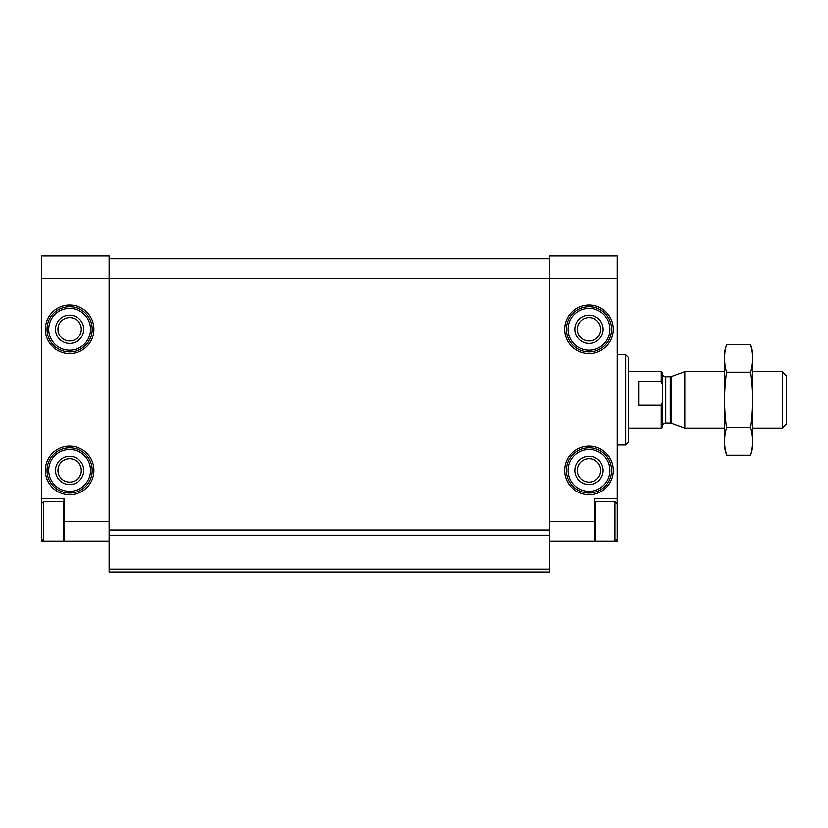<?xml version="1.0" encoding="UTF-8"?>
<svg xmlns="http://www.w3.org/2000/svg" width="828" height="828" viewBox="0 0 828 828"><rect width="100%" height="100%" fill="white"/><g stroke="black" fill="none" stroke-linecap="round" stroke-linejoin="round"><path stroke-width="1.24" d="M41.4 498.684L63.984 498.684L63.984 541.026L41.4 541.026L41.4 278.508L109.141 278.508L109.141 535.147L549.492 535.147L549.492 521.267L594.659 521.267L594.659 541.026L595.218 541.026L595.218 501.509L614.976 501.509L614.976 541.026L617.233 541.026L617.233 498.684L594.659 498.684L594.659 521.267M549.492 521.267L549.492 278.508L617.233 278.508L617.233 255.924L549.492 255.924L549.492 278.508L109.141 278.508L109.141 255.924L41.4 255.924L41.4 278.508M63.984 541.026L109.141 541.026M549.492 541.026L594.659 541.026M57.96 329.316A11.664 11.664 0 0 0 75.462 339.428A11.664 11.664 0 0 0 75.462 319.215A11.664 11.664 0 0 0 57.96 329.316M577.344 329.316A11.664 11.664 0 0 0 594.846 339.428A11.664 11.664 0 0 0 594.846 319.215A11.664 11.664 0 0 0 577.344 329.316M57.96 470.459A11.664 11.664 0 0 0 75.462 480.561A11.664 11.664 0 0 0 75.462 460.347A11.664 11.664 0 0 0 57.96 470.459M577.344 470.459A11.664 11.664 0 0 0 594.846 480.561A11.664 11.664 0 0 0 594.846 460.347A11.664 11.664 0 0 0 577.344 470.459M617.233 278.508L617.233 498.684M109.141 258.75L549.492 258.75M109.141 529.972L549.492 529.972M549.492 535.147L549.492 572.076L109.141 572.076L109.141 569.178L549.492 569.178M109.141 535.147L109.141 569.178M625.709 354.726L625.709 445.05L628.524 442.224L628.524 357.541L625.709 354.726L617.233 354.726M574.891 470.459A14.117 14.117 0 0 0 596.067 482.672A14.117 14.117 0 0 0 596.067 458.236A14.117 14.117 0 0 0 574.891 470.459M566.424 470.459A22.584 22.584 0 0 0 600.3 490.01A22.584 22.584 0 0 0 600.3 450.898A22.584 22.584 0 0 0 566.424 470.459A22.584 22.584 0 0 0 600.3 490.01A22.584 22.584 0 0 0 600.3 450.898A22.584 22.584 0 0 0 566.424 470.459M574.891 329.316A14.117 14.117 0 0 0 596.067 341.54A14.117 14.117 0 0 0 596.067 317.093A14.117 14.117 0 0 0 574.891 329.316M566.424 329.316A22.584 22.584 0 0 0 600.3 348.878A22.584 22.584 0 0 0 600.3 309.765A22.584 22.584 0 0 0 566.424 329.316A22.584 22.584 0 0 0 600.3 348.878A22.584 22.584 0 0 0 600.3 309.765A22.584 22.584 0 0 0 566.424 329.316M55.517 470.459A14.117 14.117 0 0 0 76.683 482.672A14.117 14.117 0 0 0 76.683 458.236A14.117 14.117 0 0 0 55.517 470.459M47.041 470.459A22.584 22.584 0 0 0 80.916 490.01A22.584 22.584 0 0 0 80.916 450.898A22.584 22.584 0 0 0 47.041 470.459A22.584 22.584 0 0 0 80.916 490.01A22.584 22.584 0 0 0 80.916 450.898A22.584 22.584 0 0 0 47.041 470.459M55.517 329.316A14.117 14.117 0 0 0 76.683 341.54A14.117 14.117 0 0 0 76.683 317.093A14.117 14.117 0 0 0 55.517 329.316M47.041 329.316A22.584 22.584 0 0 0 80.916 348.878A22.584 22.584 0 0 0 80.916 309.765A22.584 22.584 0 0 0 47.041 329.316A22.584 22.584 0 0 0 80.916 348.878A22.584 22.584 0 0 0 80.916 309.765A22.584 22.584 0 0 0 47.041 329.316M63.984 540.456L63.414 541.026L63.414 501.509L43.656 501.509L43.656 541.026L41.4 538.769M662.4 402.418L661.272 405.192L661.272 428.117L662.4 426.989L662.4 372.786L661.272 371.658L628.524 371.658M662.4 384.202L661.272 381.429L661.272 371.658M661.272 405.192L638.688 405.192L638.688 381.429L661.272 381.429M782.274 371.658L782.274 428.117L786.6 423.781L786.6 375.984L782.274 371.658L752.724 371.658M724.5 428.117L684.828 428.117L684.828 371.658L724.5 371.658M726.56 344.479L724.5 352.179L724.5 447.586L726.56 455.296C723.941 446.064 723.941 436.822 726.56 427.59C723.951 409.353 723.951 390.888 726.56 372.186C723.941 362.943 723.941 353.711 726.56 344.479L750.665 344.479C753.283 353.711 753.283 362.943 750.665 372.186C753.283 390.412 753.283 408.887 750.665 427.59C753.283 436.822 753.283 446.064 750.665 455.296L726.56 455.296L725.328 449.759M751.896 350.016L750.665 344.479L752.724 352.179L752.724 447.586L750.665 455.296M726.56 372.186L750.665 372.186M726.56 427.59L750.665 427.59M45.354 329.316A24.271 24.271 0 0 0 81.765 350.337A24.271 24.271 0 0 0 81.765 308.295A24.271 24.271 0 0 0 45.354 329.316M45.354 470.459A24.271 24.271 0 0 0 81.765 491.48A24.271 24.271 0 0 0 81.765 449.428A24.271 24.271 0 0 0 45.354 470.459M63.984 521.267L109.141 521.267M564.737 329.316A24.271 24.271 0 0 0 601.149 350.337A24.271 24.271 0 0 0 601.149 308.295A24.271 24.271 0 0 0 564.737 329.316M564.737 470.459A24.271 24.271 0 0 0 601.149 491.48A24.271 24.271 0 0 0 601.149 449.428A24.271 24.271 0 0 0 564.737 470.459M568.122 470.459A20.886 20.886 0 0 0 599.451 488.541A20.886 20.886 0 0 0 599.451 452.367A20.886 20.886 0 0 0 568.122 470.459M568.122 329.316A20.886 20.886 0 0 0 599.451 347.408A20.886 20.886 0 0 0 599.451 311.224A20.886 20.886 0 0 0 568.122 329.316M48.738 470.459A20.886 20.886 0 0 0 80.068 488.541A20.886 20.886 0 0 0 80.068 452.367A20.886 20.886 0 0 0 48.738 470.459M48.738 329.316A20.886 20.886 0 0 0 80.068 347.408A20.886 20.886 0 0 0 80.068 311.224A20.886 20.886 0 0 0 48.738 329.316M670.266 423.036L671.425 423.232L671.425 376.533L670.266 376.74L670.266 423.036L665.784 423.036L665.784 376.74C663.735 376.543 662.597 375.415 662.4 373.356M625.709 445.05L617.233 445.05M617.233 503.766L614.976 501.509M617.233 538.769L614.976 541.026L595.218 541.026L594.659 540.456M594.659 502.068L595.218 501.509M63.984 502.068L63.414 501.509M41.4 503.766L43.656 501.509M665.784 423.036C663.735 423.232 662.597 424.36 662.4 426.42M661.272 428.117L628.524 428.117M782.274 428.117L752.724 428.117M671.425 423.232L684.828 428.117M671.425 376.533L684.828 371.658M670.266 376.74L665.784 376.74"/></g></svg>
